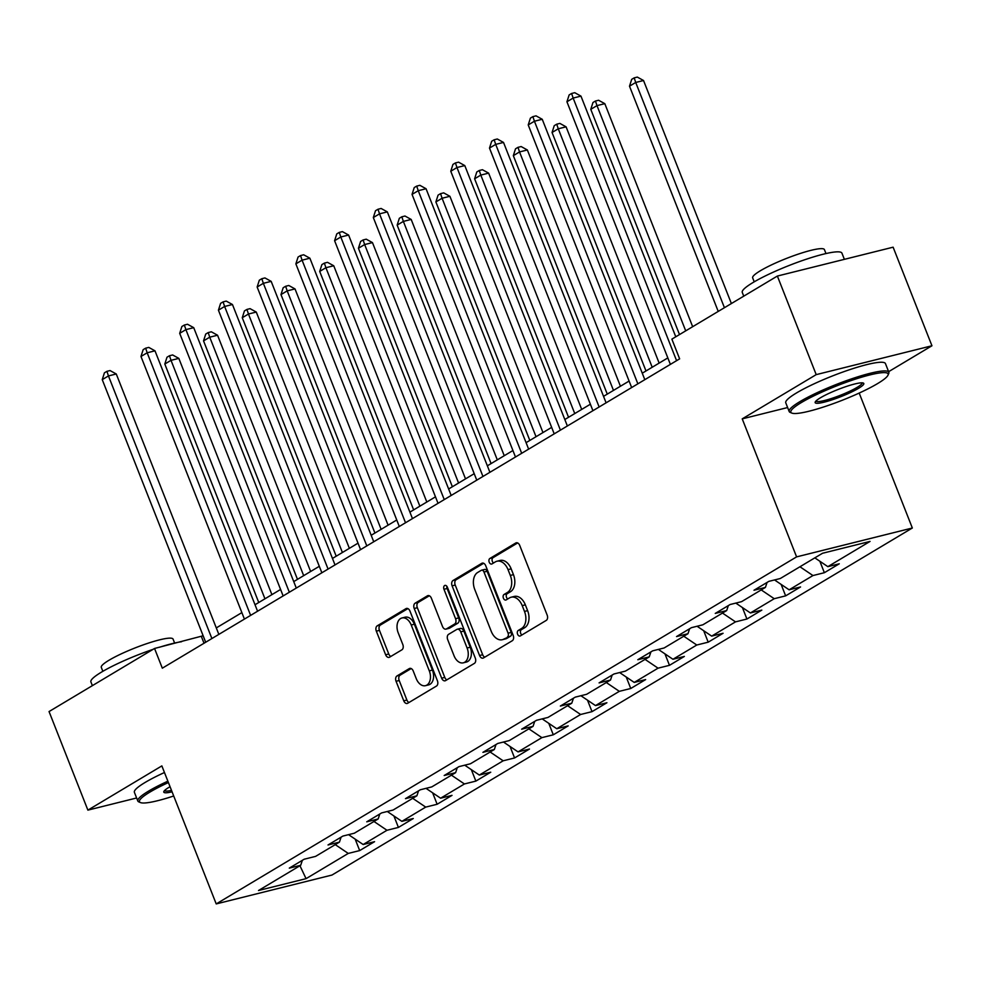 <?xml version="1.0" encoding="UTF-8"?>
<svg xmlns="http://www.w3.org/2000/svg" width="981" height="981" viewBox="0 0 981 981"><rect width="100%" height="100%" fill="white"/><g stroke="black" fill="none" stroke-linecap="round" stroke-linejoin="round"><path stroke-width="1.47" d="M517.588 634.204A2.943 1.937 -104 0 0 520.004 636.044A2.943 1.937 -104 0 0 520.359 635.896L546.245 620.409A4.206 2.771 -104 0 0 547.165 615.087L519.722 545.411A4.206 2.771 -104 0 0 516.264 542.787A4.206 2.771 -104 0 0 515.761 542.996L489.862 558.483A2.943 1.937 -104 0 0 489.225 562.211A2.943 1.937 -104 0 0 491.653 564.05A2.943 1.937 -104 0 0 492.008 563.903L495.356 561.892A13.464 8.866 -104 0 1 496.975 561.23A13.464 8.866 -104 0 1 508.023 569.618L510.316 575.43A13.464 8.866 -104 0 1 507.398 592.475L504.05 594.474A2.943 1.937 -104 0 0 503.412 598.202A2.943 1.937 -104 0 0 505.828 600.041A2.943 1.937 -104 0 0 506.184 599.894L509.531 597.895A13.464 8.866 -104 0 1 511.15 597.221A13.464 8.866 -104 0 1 522.211 605.62L524.492 611.421A13.464 8.866 -104 0 1 521.573 628.465L518.226 630.476A2.943 1.937 -104 0 0 517.588 634.204M511.15 597.221L514.277 596.436A13.464 8.866 -104 0 1 525.338 604.836L527.619 610.648A13.464 8.866 -104 0 1 524.7 627.693L521.352 629.692A2.943 1.937 -104 0 0 520.715 633.419A2.943 1.937 -104 0 0 521.88 634.989M517.649 542.959L493.002 557.699A2.943 1.937 -104 0 0 492.364 561.426A2.943 1.937 -104 0 0 493.529 562.996M496.975 561.23L500.102 560.445A13.464 8.866 -104 0 1 511.162 568.845L513.443 574.645A13.464 8.866 -104 0 1 510.525 591.69L507.177 593.701A2.943 1.937 -104 0 0 506.539 597.429A2.943 1.937 -104 0 0 507.704 598.986M396.986 675.958A4.206 2.771 -104 0 0 396.066 681.28L403.767 700.826A4.206 2.771 -104 0 0 407.225 703.451A4.206 2.771 -104 0 0 407.728 703.242L436.484 686.05A4.206 2.771 -104 0 0 437.391 680.716L409.948 611.053A4.206 2.771 -104 0 0 406.49 608.428A4.206 2.771 -104 0 0 405.987 608.637L377.231 625.829A4.206 2.771 -104 0 0 376.324 631.163L385.631 654.768A4.206 2.771 -104 0 0 389.077 657.393A4.206 2.771 -104 0 0 389.592 657.184L401.891 649.827A4.206 2.771 -104 0 0 402.799 644.492L398.188 632.794A11.257 7.407 -104 0 1 401.989 617.969A11.257 7.407 -104 0 1 411.223 624.995L429.298 670.857A11.257 7.407 -104 0 1 425.496 685.67A11.257 7.407 -104 0 1 416.263 678.656L413.246 671.016A4.206 2.771 -104 0 0 409.788 668.392A4.206 2.771 -104 0 0 409.285 668.601L396.986 675.958L400.113 675.173A4.206 2.771 -104 0 0 399.193 680.507L406.894 700.054A4.206 2.771 -104 0 0 408.967 702.506M161.853 765.903L87.885 810.134L49.05 711.556L154.544 648.466L162.319 668.184L679.637 358.85L671.875 339.132L777.369 276.053L816.204 374.632L742.225 418.862L796.597 556.877L216.225 903.918L161.853 765.903M479.55 655.516A4.206 2.771 -104 0 0 482.995 658.141A4.206 2.771 -104 0 0 483.51 657.932L512.254 640.74A4.206 2.771 -104 0 0 513.173 635.406L485.73 565.743A4.206 2.771 -104 0 0 482.272 563.119A4.206 2.771 -104 0 0 481.769 563.327L453.014 580.519A4.206 2.771 -104 0 0 452.106 585.841L479.55 655.516L482.677 654.732A4.206 2.771 -104 0 0 484.737 657.196M474.375 663.389L445.619 680.581A4.206 2.771 -104 0 1 445.116 680.802A4.206 2.771 -104 0 1 441.658 678.178L414.215 608.502A4.206 2.771 -104 0 1 415.122 603.18L427.434 595.823A4.206 2.771 -104 0 1 427.937 595.602A4.206 2.771 -104 0 1 431.395 598.226L442.517 626.491A4.206 2.771 -104 0 0 445.975 629.115A4.206 2.771 -104 0 0 446.478 628.895L454.644 624.014A4.206 2.771 -104 0 0 455.552 618.692L443.976 589.274A2.943 1.937 -104 0 1 444.969 585.399A2.943 1.937 -104 0 1 447.385 587.239L475.282 658.067A4.206 2.771 -104 0 1 474.375 663.389M796.597 556.877L912.342 528.011L331.97 875.052L216.225 903.918M355.171 839.123L359.684 850.576L374.57 841.673L363.154 844.518L386.98 830.269L398.409 827.424L413.295 818.51L401.879 821.355L425.705 807.105L437.134 804.261L452.02 795.358L440.604 798.203L464.43 783.954L475.859 781.109L490.745 772.206L479.329 775.051L503.155 760.802L514.571 757.957L529.47 749.043L518.054 751.887L541.88 737.638L553.296 734.794L568.195 725.891L556.779 728.736L580.605 714.487L592.021 711.642L606.92 702.739L595.504 705.584L619.33 691.335L630.746 688.49L645.645 679.575L634.229 682.42L658.055 668.171L669.471 665.326L684.37 656.424L672.954 659.269L696.78 645.02L708.196 642.175L723.095 633.272L711.679 636.117L735.505 621.868L746.921 619.023L761.82 610.108L750.404 612.953L774.23 598.704L785.646 595.859L800.545 586.957L789.129 589.802L812.955 575.553L824.371 572.708L839.27 563.805L827.854 566.65L870.049 541.414L822.507 553.272L780.3 578.508L768.883 581.353L753.984 590.255L765.413 587.411L767.068 582.444M359.684 850.576L348.255 853.421L306.06 878.657L258.506 890.515L300.713 865.279L289.297 868.124L304.184 859.221L315.6 856.376L339.438 842.127L328.022 844.972L342.909 836.07L354.325 833.212L378.163 818.963L366.747 821.82L381.634 812.906L393.05 810.061L416.888 795.812L405.472 798.657L420.359 789.754L431.775 786.909L455.613 772.66L444.197 775.505L459.083 766.602L470.5 763.745L494.338 749.496L482.922 752.353L497.808 743.439L509.225 740.594L533.063 726.345L521.647 729.19L536.533 720.287L547.95 717.442L571.788 703.193L560.359 706.038L575.258 697.135L586.675 694.278L610.513 680.029L599.084 682.886L613.983 673.972L625.4 671.127L649.238 656.878L637.809 659.723L652.708 650.82L664.125 647.975L687.963 633.726L676.534 636.571L691.433 627.668L702.85 624.811L726.688 610.562L715.259 613.419L730.158 604.504L741.575 601.66L765.413 587.411M348.562 834.659L363.154 844.518M373.969 821.477L386.98 830.269M339.438 842.127L341.094 837.149M387.287 811.495L401.879 821.355M412.694 798.313L425.705 807.105M378.163 818.963L379.819 813.997M426.012 788.344L440.604 798.203M451.419 775.162L464.43 783.954M416.888 795.812L418.544 790.845M464.736 765.192L479.329 775.051M490.144 752.01L503.155 760.802M455.613 772.66L457.269 767.682M503.461 742.028L518.054 751.887M528.869 728.846L541.88 737.638M494.338 749.496L495.994 744.53M542.186 718.877L556.779 728.736M567.594 705.695L580.605 714.487M533.063 726.345L534.719 721.378M580.911 695.725L595.504 705.584M606.319 682.543L619.33 691.335M571.788 703.193L573.444 698.214M619.636 672.561L634.229 682.42M645.044 659.379L658.055 668.171M610.513 680.029L612.169 675.063M658.361 649.41L672.954 659.269M683.769 636.228L696.78 645.02M649.238 656.878L650.894 651.911M697.086 626.258L711.679 636.117M722.494 613.076L735.505 621.868M687.963 633.726L689.618 628.747M735.811 603.094L750.404 612.953M761.219 589.912L774.23 598.704M726.688 610.562L728.343 605.596M774.536 579.943L789.129 589.802M799.944 566.76L812.955 575.553M814.831 557.858L827.854 566.65M888.627 371.676L931.95 345.766L816.204 374.632M931.95 345.766L893.115 247.187L777.369 276.053M87.885 810.134L136.629 797.982M859.184 393.062L912.342 528.011M203.128 635.774L154.544 648.466M667.828 357.906L642.261 373.197M629.103 381.057L603.536 396.349M590.378 404.221L564.811 419.512M551.653 427.373L526.086 442.664M512.928 450.524L487.361 465.816M474.203 473.688L448.636 488.979M435.478 496.84L409.911 512.131M396.753 519.991L371.186 535.283M358.028 543.155L332.461 558.447M319.303 566.307L293.736 581.598M280.578 589.458L255.011 604.75M241.853 612.622L216.286 627.914M299.941 865.733L306.06 878.657M335.244 844.629L348.255 853.421M300.713 865.279L302.369 860.312M204.023 643.242L201.473 636.767M819.858 561.255L824.371 572.708M781.134 584.406L785.646 595.859M742.409 607.558L746.921 619.023M703.684 630.722L708.196 642.175M664.959 653.873L669.471 665.326M626.234 677.025L630.746 688.49M587.509 700.189L592.021 711.642M548.784 723.34L553.296 734.794M510.059 746.492L514.571 757.957M471.334 769.656L475.859 781.109M432.621 792.807L437.134 804.261M393.896 815.959L398.409 827.424M742.225 418.862L787.62 407.544M483.658 563.278L456.14 579.734A4.206 2.771 -104 0 0 455.233 585.068L482.677 654.732M507.447 636.927A2.943 1.937 -104 0 0 508.084 633.186L483.989 572.033A2.943 1.937 -104 0 0 481.573 570.206A2.943 1.937 -104 0 0 481.217 570.353L477.686 572.463A13.464 8.866 -104 0 0 474.767 589.507L491.236 631.31A13.464 8.866 -104 0 0 502.284 639.71A13.464 8.866 -104 0 0 503.915 639.036L510.574 636.142A2.943 1.937 -104 0 0 511.211 632.414L508.084 633.186M484.344 569.569A2.943 1.937 -104 0 1 484.7 569.421A2.943 1.937 -104 0 1 487.128 571.261L511.211 632.414M502.284 639.71L505.423 638.925A13.464 8.866 -104 0 0 507.042 638.251L503.915 639.036M510.574 636.142L507.042 638.251M429.322 595.774L418.249 602.395A4.206 2.771 -104 0 0 417.342 607.717L444.785 677.393A4.206 2.771 -104 0 0 446.846 679.845M445.975 629.115L449.102 628.331A4.206 2.771 -104 0 0 449.617 628.122L457.771 623.242A4.206 2.771 -104 0 0 458.691 617.907L447.103 588.49L443.976 589.274M446.846 586.282A2.943 1.937 -104 0 0 447.103 588.49M454.068 655.811A11.257 7.407 -104 0 0 463.314 662.825A11.257 7.407 -104 0 0 467.103 648.012L460.739 631.85A4.206 2.771 -104 0 0 457.293 629.226A4.206 2.771 -104 0 0 456.778 629.434L448.624 634.315A4.206 2.771 -104 0 0 447.704 639.649L454.068 655.811M463.314 662.825L466.441 662.04A11.257 7.407 -104 0 0 470.23 647.227L467.103 648.012M457.293 629.226L460.42 628.441A4.206 2.771 -104 0 1 463.866 631.065L470.23 647.227M411.186 668.552L400.113 675.173M425.496 685.67L428.623 684.897A11.257 7.407 -104 0 0 432.425 670.084L429.298 670.857M401.989 617.969L405.116 617.196A11.257 7.407 -104 0 1 414.35 624.21L432.425 670.084M407.888 608.6L380.37 625.056A4.206 2.771 -104 0 0 379.451 630.378L388.758 653.984A4.206 2.771 -104 0 0 390.818 656.448M731.385 303.546L643.536 80.516L635.713 82.465L629.508 86.181L718.227 311.418M724.432 307.703L635.713 82.465L634.18 77.867L637.307 77.082L643.536 80.516M629.508 86.181L631.69 79.351L634.18 77.867M675.774 336.802L580.96 96.113L573.149 98.063L676.583 360.677M566.932 101.779L569.127 94.949L571.604 93.465L573.149 98.063L566.932 101.779L670.379 364.38M571.604 93.465L574.743 92.692L580.96 96.113M877.652 383.546A52.275 7.713 158.5 0 0 888.001 375.183A52.275 7.713 158.5 0 0 857.615 378.421A52.275 7.713 158.5 0 0 801.318 402.578A52.275 7.713 158.5 0 0 791.814 413.075A52.275 7.713 158.5 0 0 828.307 405.411A52.275 7.713 158.5 0 0 877.652 383.546M791.814 413.075L790.171 412.388A53.563 7.897 -21.5 0 1 789.178 411.517A53.563 7.897 -21.5 0 1 799.92 401.634A53.563 7.897 -21.5 0 1 854.071 378.016A53.563 7.897 -21.5 0 1 888.847 372.253A53.563 7.897 -21.5 0 1 888.725 373.565L888.001 375.183M858.571 388.304A26.144 3.85 -21.5 0 1 830.417 400.383A26.144 3.85 -21.5 0 1 815.223 402.002A26.144 3.85 -21.5 0 1 820.398 397.82A26.144 3.85 -21.5 0 1 845.07 386.894A26.144 3.85 -21.5 0 1 863.317 383.056A26.144 3.85 -21.5 0 1 858.571 388.304M815.922 401.057A24.856 3.666 158.5 0 0 832.256 398.237A24.856 3.666 158.5 0 0 857.161 387.36A24.856 3.666 158.5 0 0 862.164 382.848M743.745 296.152L742.274 292.424A53.563 7.897 -21.5 0 1 753.003 282.54A53.563 7.897 -21.5 0 1 807.167 258.935A53.563 7.897 -21.5 0 1 841.943 253.159L844.371 259.34M754.217 281.829L752.66 277.856A38.566 5.69 -21.5 0 1 760.385 270.744A38.566 5.69 -21.5 0 1 799.38 253.748A38.566 5.69 -21.5 0 1 824.42 249.591L825.977 253.564M789.178 411.517L785.769 402.835A53.563 7.897 -21.5 0 1 796.498 392.952A53.563 7.897 -21.5 0 1 850.662 369.346A53.563 7.897 -21.5 0 1 885.438 363.571L888.847 372.253M168.413 782.556A52.275 7.713 158.5 0 0 149.946 792.072A52.275 7.713 158.5 0 0 140.442 802.568A52.275 7.713 158.5 0 0 173.711 795.983M140.442 802.568L138.799 801.882A53.563 7.897 -21.5 0 1 137.818 800.999A53.563 7.897 -21.5 0 1 148.548 791.127A53.563 7.897 -21.5 0 1 167.874 781.183M172.067 791.826A26.144 3.85 -21.5 0 1 163.852 791.495A26.144 3.85 -21.5 0 1 169.026 787.314A26.144 3.85 -21.5 0 1 170.056 786.713M164.563 790.551A24.856 3.666 158.5 0 0 171.503 790.392M92.373 685.645L90.902 681.918A53.563 7.897 -21.5 0 1 101.632 672.034A53.563 7.897 -21.5 0 1 153.134 649.324M159.4 647.264A53.563 7.897 -21.5 0 1 181.583 641.721M102.846 671.323L101.288 667.35A38.566 5.69 -21.5 0 1 109.014 660.238A38.566 5.69 -21.5 0 1 148.008 643.242A38.566 5.69 -21.5 0 1 173.048 639.085L174.618 643.058M137.818 800.999L134.397 792.329A53.563 7.897 -21.5 0 1 145.127 782.446A53.563 7.897 -21.5 0 1 164.465 772.513M692.66 326.698L604.811 103.667L596.988 105.617L590.783 109.332L679.502 334.57M685.707 330.855L596.988 105.617L595.455 101.018L598.582 100.246L604.811 103.667M590.783 109.332L592.965 102.502L595.455 101.018M659.146 363.093L566.086 126.831L558.263 128.781L552.058 132.484L645.988 370.965M652.193 367.25L558.263 128.781L556.73 124.182L559.857 123.398L566.086 126.831M552.058 132.484L554.24 125.666L556.73 124.182M644.811 379.672L542.235 119.277L534.424 121.227L637.858 383.829M528.219 124.93L530.402 118.112L532.879 116.629L534.424 121.227L528.219 124.93L631.654 387.544M532.879 116.629L536.018 115.844L542.235 119.277M606.086 402.823L503.511 142.429L495.699 144.379L599.133 406.98M489.494 148.082L491.677 141.264L494.154 139.78L495.699 144.379L489.494 148.082L592.929 410.696M494.154 139.78L497.293 138.995L503.511 142.429M620.421 386.256L527.361 149.983L519.538 151.932L513.333 155.648L607.264 394.117M613.481 390.413L519.538 151.932L518.005 147.334L521.132 146.549L527.361 149.983M513.333 155.648L515.515 148.818L518.005 147.334M581.696 409.408L488.636 173.134L480.813 175.084L474.608 178.8L568.539 417.281M574.756 413.565L480.813 175.084L479.28 170.486L482.407 169.713L488.636 173.134M474.608 178.8L476.791 171.969L479.28 170.486M542.971 432.56L449.911 196.298L442.088 198.248L435.883 201.951L529.814 440.432M536.031 436.717L442.088 198.248L440.555 193.649L443.682 192.865L449.911 196.298M435.883 201.951L438.066 195.133L440.555 193.649M567.361 425.987L464.786 165.581L456.974 167.53L560.409 430.144M450.77 171.246L452.952 164.416L455.429 162.932L456.974 167.53L450.77 171.246L554.204 433.847M455.429 162.932L458.568 162.159L464.786 165.581M528.636 449.139L426.061 188.732L418.249 190.694L521.684 453.296M412.045 194.397L414.227 187.579L416.704 186.096L418.249 190.694L412.045 194.397L515.479 457.011M416.704 186.096L419.843 185.311L426.061 188.732M489.911 472.29L387.336 211.896L379.524 213.846L482.959 476.447M373.32 217.549L375.502 210.731L377.992 209.247L379.524 213.846L373.32 217.549L476.754 480.163M377.992 209.247L381.119 208.463L387.336 211.896M451.186 495.454L348.611 235.048L340.799 236.997L444.246 499.611M334.595 240.713L336.777 233.883L339.267 232.399L340.799 236.997L334.595 240.713L438.029 503.314M339.267 232.399L342.394 231.626L348.611 235.048M412.461 518.606L309.886 258.199L302.074 260.161L405.521 522.763M295.87 263.864L298.052 257.047L300.542 255.563L302.074 260.161L295.87 263.864L399.304 526.478M300.542 255.563L303.669 254.778L309.886 258.199M373.736 541.757L271.173 281.363L263.349 283.313L366.796 545.914M257.145 287.016L259.327 280.198L261.817 278.714L263.349 283.313L257.145 287.016L360.579 549.63M261.817 278.714L264.944 277.93L271.173 281.363M335.012 564.921L232.448 304.515L224.624 306.464L328.071 569.078M218.42 310.18L220.602 303.35L223.092 301.866L224.624 306.464L218.42 310.18L321.854 572.781M223.092 301.866L226.219 301.093L232.448 304.515M296.287 588.073L193.723 327.666L185.899 329.628L289.346 592.23M179.695 333.332L181.877 326.514L184.367 325.03L185.899 329.628L179.695 333.332L283.141 595.945M184.367 325.03L187.494 324.245L193.723 327.666M257.574 611.224L154.998 350.83L147.175 352.78L250.621 615.381M140.97 356.483L143.152 349.665L145.642 348.181L147.175 352.78L140.97 356.483L244.416 619.097M145.642 348.181L148.769 347.397L154.998 350.83M504.246 455.724L411.186 219.45L403.363 221.399L397.158 225.115L491.089 463.584M497.306 459.881L403.363 221.399L401.83 216.801L404.957 216.016L411.186 219.45M397.158 225.115L399.341 218.285L401.83 216.801M465.521 478.875L372.461 242.601L364.638 244.551L358.433 248.267L452.376 486.748M458.581 483.032L364.638 244.551L363.105 239.953L366.232 239.18L372.461 242.601M358.433 248.267L360.616 241.436L363.105 239.953M426.809 502.027L333.736 265.765L325.913 267.715L319.708 271.418L413.651 509.899M419.856 506.184L325.913 267.715L324.38 263.116L327.507 262.332L333.736 265.765M319.708 271.418L321.891 264.6L324.38 263.116M388.084 525.191L295.011 288.917L287.188 290.866L280.983 294.582L374.926 533.051M381.131 529.348L287.188 290.866L285.655 286.268L288.782 285.483L295.011 288.917M280.983 294.582L283.166 287.752L285.655 286.268M349.359 548.342L256.286 312.068L248.463 314.018L242.258 317.734L336.201 556.215M342.406 552.499L248.463 314.018L246.93 309.42L250.057 308.647L256.286 312.068M242.258 317.734L244.441 310.903L246.93 309.42M310.634 571.494L217.561 335.232L209.738 337.182L203.533 340.885L297.476 579.366M303.681 575.651L209.738 337.182L208.205 332.584L211.332 331.799L217.561 335.232M203.533 340.885L205.716 334.067L208.205 332.584M271.909 594.658L178.836 358.384L171.013 360.334L164.808 364.037L258.751 602.518M264.956 598.815L171.013 360.334L169.48 355.735L172.607 354.95L178.836 358.384M164.808 364.037L166.991 357.219L169.48 355.735M218.849 634.388L116.273 373.982L108.45 375.931L211.896 638.545M102.245 379.647L104.427 372.817L106.917 371.333L108.45 375.931L102.245 379.647L205.691 642.248M106.917 371.333L110.044 370.56L116.273 373.982M524.7 627.693L521.573 628.465M527.619 610.648L524.492 611.421M525.338 604.836L522.211 605.62M507.177 593.701L504.05 594.474M510.525 591.69L507.398 592.475M513.443 574.645L510.316 575.43M511.162 568.845L508.023 569.618M493.002 557.699L489.862 558.483M516.815 542.738L515.761 542.996M521.352 629.692L518.226 630.476M455.233 585.068L452.106 585.841M456.14 579.734L453.014 580.519M482.824 563.069L481.769 563.327M487.128 571.261L483.989 572.033M444.785 677.393L441.658 678.178M417.342 607.717L414.215 608.502M418.249 602.395L415.122 603.18M428.489 595.553L427.434 595.823M449.617 628.122L446.478 628.895M457.771 623.242L454.644 624.014M458.691 617.907L455.552 618.692M463.866 631.065L460.739 631.85M410.34 668.331L409.285 668.601M414.35 624.21L411.223 624.995M388.758 653.984L385.631 654.768M379.451 630.378L376.324 631.163M380.37 625.056L377.231 625.829M407.041 608.379L405.987 608.637M406.894 700.054L403.767 700.826M399.193 680.507L396.066 681.28M484.7 569.421L481.573 570.206"/></g></svg>
